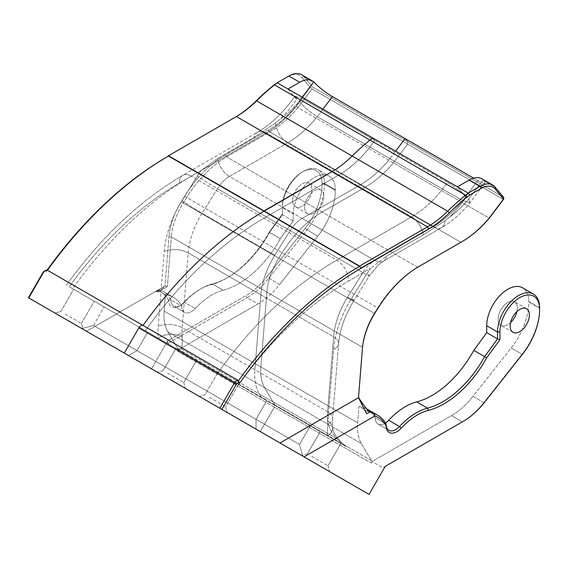 <?xml version="1.0" encoding="UTF-8"?>
<svg xmlns="http://www.w3.org/2000/svg" width="568" height="568" viewBox="0 0 568 568"><rect width="100%" height="100%" fill="white"/><g stroke="black" fill="none" stroke-linecap="round" stroke-linejoin="round"><path stroke-width="0.43" stroke-dasharray="2.84 2.13" d="M145.337 330.69A288.281 166.438 -60 0 1 264.028 218.147L338.904 174.923L266.2 132.94L191.317 176.172A288.281 166.438 120 0 0 72.633 288.714L145.337 330.69A288.281 166.438 -60 0 1 264.028 218.147L338.904 174.923L411.615 216.898L336.739 260.13A288.281 166.438 120 0 0 218.048 372.672L145.337 330.69A288.281 166.438 -60 0 1 264.028 218.147L338.904 174.923L266.2 132.94A16.997 9.812 -120 0 0 257.702 132.103A16.997 9.812 -120 0 0 254.414 137.278L217.636 158.515L201.207 170.464L217.636 158.515L254.414 137.278L275.629 122.88L280.549 118.889A67.983 39.249 120 0 0 299.329 101.111L302.233 97.242L299.329 101.104C303.639 106.763 309.624 111.953 317.285 116.696L389.989 158.671L395.647 151.173L389.989 158.671A84.98 49.061 120 0 1 360.339 184.827L302.126 218.439L229.422 176.456L287.628 142.852L360.339 184.827A84.98 49.061 120 0 0 389.989 158.671L462.7 200.653L469.963 202.705L468.785 198.935L483.219 179.765A25.496 14.718 120 0 0 481.905 178.835A25.496 14.718 120 0 1 483.219 179.765L484.142 180.766A16.997 2.883 37 0 1 484.852 182.953A16.997 2.883 37 0 1 477.823 180.588L473.627 178.167L477.823 180.588A16.997 2.883 37 0 0 484.852 182.953A16.997 2.883 37 0 0 484.142 180.766L483.219 179.765L468.785 198.935L469.985 202.684L484.852 182.953L469.963 202.705L462.7 200.653L389.989 158.671A84.98 49.061 120 0 1 360.339 184.827L302.126 218.439L374.837 260.414L433.05 226.809L360.339 184.827L302.126 218.439L229.422 176.456A16.997 9.812 60 0 1 217.636 158.515A16.997 9.812 60 0 0 229.422 176.456L287.628 142.852A84.98 49.061 120 0 0 317.285 116.696L389.989 158.671A84.98 49.061 120 0 1 360.339 184.827L302.126 218.439L374.837 260.414A16.997 9.812 -120 0 0 383.336 261.259A16.997 9.812 -120 0 0 386.623 256.076L370.663 268.302L386.623 256.076L423.401 234.84L445.042 220.689L450.005 216.727A67.983 39.249 120 0 0 468.792 198.942A67.983 39.249 120 0 1 450.005 216.727L445.042 220.689L423.401 234.84L386.623 256.076A16.997 9.812 -120 0 1 383.336 261.259A16.997 9.812 -120 0 1 374.837 260.414L433.05 226.809A84.98 49.061 120 0 0 462.7 200.653L477.823 180.588L462.7 200.653A84.98 49.061 120 0 1 433.05 226.809L287.628 142.852A84.98 49.061 120 0 0 317.285 116.696C309.624 111.953 303.639 106.763 299.329 101.104A67.983 39.249 120 0 1 280.549 118.889L275.629 122.88L254.414 137.278A16.997 9.812 -120 0 1 257.702 132.103L182.825 175.327A16.997 9.812 60 0 1 191.317 176.172A288.281 166.438 120 0 0 72.633 288.714L176.79 348.851L181.377 348.965L259.256 393.929L261.521 397.77L266.726 400.774L175.995 348.39L182.243 351.997L176.79 348.851L181.377 348.965L259.256 393.929L261.521 397.77L346.246 446.682L337.136 438.886L259.256 393.929L261.521 397.77L266.726 400.774L227.101 377.897L266.726 400.774L256.019 419.326L256.019 429.131L260.265 431.588L274.379 407.149L274.685 404.757L264.61 387.688L274.685 404.757L177.933 348.901L177.628 351.294L178.48 349.824L167.659 343.583L247.144 297.689L167.659 343.583L167.659 340.807L151.5 368.795L28.4 297.717L86.513 331.272L157.336 290.383A57.787 33.363 -60 0 1 168.54 300.202L170.94 299.883A13.596 7.853 120 0 0 173.758 306.109A13.596 7.853 120 0 0 180.553 305.435A13.596 7.853 120 0 0 184.373 302.318A59.484 34.343 -60 0 1 201.079 288.679A59.484 34.343 -60 0 1 212.382 283.936A80.734 46.611 120 0 0 227.725 277.503A80.734 46.611 120 0 0 269.495 232.404L269.083 232.319L282.41 214.051L282.41 206.383A28.045 16.188 -60 0 1 302.24 172.04A28.045 16.188 -60 0 1 322.07 183.485L322.07 184.124A49.288 28.457 -60 0 1 305.073 228.506L266.875 276.864A57.787 33.363 -60 0 1 245.944 295.608L167.659 340.807L151.5 368.795L86.513 331.272L157.336 290.383A57.787 33.363 -60 0 1 168.54 300.202A15.293 8.832 120 0 0 179.353 306.131A15.293 8.832 120 0 0 183.649 302.623A57.787 33.363 -60 0 1 199.872 289.375A57.787 33.363 -60 0 1 210.856 284.767A82.431 47.591 120 0 0 226.525 278.199A82.431 47.591 120 0 0 269.083 232.319L282.41 214.051L282.41 207.774A29.742 17.175 -60 0 1 303.44 171.344A29.742 17.175 -60 0 1 318.314 169.867A29.742 17.175 -60 0 1 324.47 183.485L324.47 184.124A50.992 29.437 -60 0 1 306.89 230.033L268.692 278.391A59.484 34.343 -60 0 1 247.144 297.689L257.964 303.937A59.484 34.343 120 0 0 279.506 284.639L317.704 236.281A50.992 29.437 120 0 0 335.29 190.372L335.29 189.733L324.47 183.485L324.47 184.124A50.992 29.437 -60 0 1 306.89 230.033L268.692 278.391A59.484 34.343 -60 0 1 247.144 297.689L257.964 303.937L178.48 349.824L167.659 343.583L167.659 340.807L245.944 295.608L247.144 297.689L245.944 295.608A57.787 33.363 -60 0 0 266.875 276.864L279.506 284.639L317.704 236.281A50.992 29.437 120 0 0 335.29 190.372L335.29 189.733L324.47 183.485A29.742 17.175 -60 0 0 318.314 169.867A29.742 17.175 -60 0 0 303.44 171.344A29.742 17.175 -60 0 0 282.41 207.774L282.41 214.711L293.223 220.952L280.308 238.652A80.734 46.611 -60 0 1 223.203 290.184A59.484 34.343 120 0 0 195.186 308.559A13.596 7.853 -60 0 1 184.572 312.35A13.596 7.853 -60 0 1 181.76 306.124A59.484 34.343 120 0 0 173.488 297.355A59.484 34.343 120 0 0 165.437 294.735L159.317 291.199L160.155 290.901L158.294 289.829L155.099 291.675L158.28 291.988L160.155 290.901L158.294 289.829L155.099 291.675L160.155 290.901L158.294 289.829L158.962 289.446A59.484 34.343 -60 0 1 162.675 291.107A59.484 34.343 -60 0 1 170.94 299.883L181.76 306.124A59.484 34.343 120 0 0 173.488 297.355A59.484 34.343 120 0 0 165.437 294.735L159.317 291.199L167.347 286.563L158.28 291.988L160.155 290.901L158.294 289.829L155.099 291.675L164.99 285.967L167.347 286.563L171.33 236.927L167.347 286.563L164.99 285.967L160.155 290.901L158.28 291.988L155.099 291.675L164.99 285.967L168.937 236.792L164.99 285.967L86.513 331.272L158.962 289.446A59.484 34.343 -60 0 1 162.675 291.107A59.484 34.343 -60 0 1 170.94 299.883A13.596 7.853 120 0 0 173.758 306.109A13.596 7.853 120 0 0 180.553 305.435A13.596 7.853 120 0 0 184.373 302.318A59.484 34.343 -60 0 1 201.079 288.679A59.484 34.343 -60 0 1 212.382 283.936A80.734 46.611 120 0 0 227.725 277.503A80.734 46.611 120 0 0 269.495 232.404L280.308 238.652A80.734 46.611 -60 0 1 223.203 290.184A59.484 34.343 120 0 0 195.186 308.559A13.596 7.853 -60 0 1 184.572 312.35A13.596 7.853 -60 0 1 181.76 306.124L170.94 299.883L168.54 300.202A15.293 8.832 120 0 0 179.353 306.131A15.293 8.832 120 0 0 183.649 302.623A57.787 33.363 -60 0 1 199.872 289.375A57.787 33.363 -60 0 1 210.856 284.767A82.431 47.591 120 0 0 226.525 278.199A82.431 47.591 120 0 0 269.083 232.319L269.495 232.404L282.41 214.711L282.41 214.051L282.41 214.711L293.223 220.952L293.223 214.015A29.742 17.175 -60 0 1 306.209 184.082A29.742 17.175 -60 0 1 329.128 176.115A29.742 17.175 -60 0 1 335.29 189.733A29.742 17.175 -60 0 0 329.128 176.115L318.314 169.867L329.128 176.115A29.742 17.175 -60 0 0 306.209 184.082A29.742 17.175 -60 0 0 293.223 214.015L282.41 207.774L282.41 206.383A28.045 16.188 -60 0 1 302.24 172.04A28.045 16.188 -60 0 1 322.07 183.485L322.07 184.124A49.288 28.457 -60 0 1 305.073 228.506L266.875 276.864L279.506 284.639A59.484 34.343 120 0 1 257.964 303.937L178.48 349.824L177.628 351.294L274.379 407.149L274.685 404.757L371.429 460.612L371.124 463.012L274.379 407.149L274.685 404.757L264.61 387.688L274.685 404.757L177.933 348.901L177.628 351.294L274.379 407.149L274.685 404.757L371.429 460.612L371.124 463.012L371.976 461.535L382.789 467.784L462.274 421.896L382.789 467.784L371.976 461.535L451.454 415.648A59.484 34.343 120 0 0 473.002 396.35L511.2 347.992A50.992 29.437 120 0 0 528.787 302.084L528.787 301.445L539.6 307.686L539.6 308.332A50.992 29.437 -60 0 1 522.013 354.24L483.822 402.598A59.484 34.343 -60 0 1 462.309 421.868A59.484 34.343 -60 0 0 483.822 402.598L473.002 396.35L511.2 347.992A50.992 29.437 120 0 0 528.787 302.084L528.787 301.445L539.6 307.686L539.6 308.332A50.992 29.437 -60 0 1 522.013 354.24L483.822 402.598L473.002 396.35A59.484 34.343 120 0 1 451.454 415.648L371.976 461.535L371.124 463.012L274.379 407.149L260.265 431.588L151.5 368.795L369.03 494.387L260.265 431.588L274.379 407.149L260.265 431.588L256.019 429.138L256.019 419.326L93.5 325.492L137.044 350.634L147.751 332.081L145.337 330.69A288.281 166.438 -60 0 1 264.028 218.147L338.904 174.923L411.615 216.898A16.997 9.812 60 0 1 423.401 234.84A16.997 9.812 60 0 0 411.615 216.898L336.739 260.13A288.281 166.438 120 0 0 218.048 372.672L346.246 446.682L337.136 438.886L259.256 393.929L261.521 397.77L295.942 417.643L266.726 400.774L256.019 419.326L299.563 444.467L137.044 350.634L128.546 355.54L124.3 353.083L128.546 355.54L137.044 350.634L147.751 332.081L104.207 306.94L227.101 377.897L158.167 338.095A76.481 44.155 -60 0 1 158.195 326.387L164.209 251.517A76.481 44.155 -60 0 1 182.065 200.611L197.416 175.966A42.493 24.53 -60 0 1 201.207 170.464L179.303 183.109A271.284 156.626 120 0 0 69.232 286.748L158.167 338.095A76.481 44.155 -60 0 1 158.195 326.387L164.209 251.517A16.997 8.818 -175.4 0 1 188.185 252.895A59.484 34.343 -60 0 1 202.08 213.298L217.43 188.654A25.496 14.718 -60 0 1 229.422 176.456A25.496 14.718 -60 0 0 217.43 188.654L290.141 230.629L274.791 255.28A59.484 34.343 120 0 0 260.897 294.87L254.89 369.747A59.484 34.343 120 0 0 259.256 393.929A59.484 34.343 120 0 1 254.89 369.747A59.484 34.343 120 0 0 259.256 393.929A59.484 34.343 120 0 1 254.89 369.747L260.897 294.87L254.89 369.747L260.897 294.87L188.185 252.895A59.484 34.343 -60 0 1 202.08 213.298A16.997 0.802 31.9 0 1 182.065 200.611L197.416 175.966A16.997 0.802 -148.1 0 0 217.43 188.654L290.141 230.629A25.496 14.718 -60 0 1 302.126 218.439A25.496 14.718 -60 0 0 290.141 230.629L274.791 255.28A59.484 34.343 120 0 0 260.897 294.87L333.608 336.852A59.484 34.343 -60 0 1 347.495 297.256L362.853 272.612L290.141 230.629L274.791 255.28A59.484 34.343 120 0 0 260.897 294.87L188.185 252.895L182.179 327.764A16.997 8.818 4.6 0 0 158.195 326.387A16.997 8.818 4.6 0 1 182.179 327.764L327.594 411.722L333.608 336.852A59.484 34.343 -60 0 1 347.495 297.256A16.997 0.802 -148.1 0 0 353.935 300.493A16.997 0.802 -148.1 0 0 351.521 298.449L366.878 273.797A42.493 24.53 -60 0 1 370.663 268.302L348.759 280.947A16.997 9.812 -120 0 0 336.739 260.13L191.317 176.172L336.739 260.13A16.997 9.812 -120 0 1 348.759 280.947A271.284 156.626 120 0 0 238.688 384.586L346.246 446.682L266.726 400.774L256.019 419.326L256.019 429.131L256.019 419.326L93.5 325.492L137.044 350.634L147.751 332.081L69.232 286.748A271.284 156.626 120 0 1 179.303 183.109A16.997 9.812 60 0 1 182.825 175.327A16.997 9.812 60 0 1 191.317 176.172L266.2 132.94A16.997 9.812 -120 0 0 257.702 132.103C271.05 124.335 283.503 112.343 295.069 96.113L302.098 98.463L374.809 140.445A84.98 49.061 -60 0 1 338.904 174.923A84.98 49.061 -60 0 0 374.809 140.445A84.98 49.061 -60 0 1 338.904 174.923A84.98 49.061 -60 0 0 374.809 140.445L372.722 137.939L374.809 140.445L447.527 182.427L374.809 140.445L372.722 137.939L374.809 140.445L302.098 98.463A84.98 49.061 -60 0 1 266.2 132.94A84.98 49.061 -60 0 0 302.098 98.463L295.069 96.113L296.638 99.4L295.069 96.113C283.503 112.343 271.05 124.335 257.702 132.103L182.825 175.327A16.997 9.812 60 0 0 179.303 183.109L201.207 170.464A42.493 24.53 -60 0 0 197.416 175.966A16.997 0.802 -148.1 0 0 217.43 188.654L202.08 213.298A16.997 0.802 31.9 0 1 182.065 200.611A76.481 44.155 -60 0 0 164.209 251.517A16.997 8.818 -175.4 0 1 188.185 252.895L182.179 327.764L327.594 411.722A16.997 8.818 -175.4 0 1 332.578 418.644A16.997 8.818 -175.4 0 1 327.651 424.225L333.664 349.356A76.481 44.155 -60 0 1 351.521 298.449L366.878 273.797A16.997 0.802 31.9 0 1 369.285 275.842A16.997 0.802 31.9 0 1 362.853 272.612A25.496 14.718 -60 0 1 374.837 260.414A25.496 14.718 -60 0 0 362.853 272.612L290.141 230.629A25.496 14.718 -60 0 1 302.126 218.439A25.496 14.718 -60 0 0 290.141 230.629L274.791 255.28A59.484 34.343 120 0 0 260.897 294.87L333.608 336.852A16.997 8.818 4.6 0 1 338.585 343.775A16.997 8.818 4.6 0 0 333.608 336.852L327.594 411.722A16.997 8.818 -175.4 0 1 332.578 418.644A16.997 8.818 -175.4 0 1 327.651 424.225L333.664 349.356A16.997 8.818 4.6 0 0 338.585 343.775C339.806 329.781 344.925 315.361 353.935 300.493A16.997 0.802 -148.1 0 0 351.521 298.449A76.481 44.155 -60 0 0 333.664 349.356A16.997 8.818 4.6 0 0 338.585 343.775L332.578 418.644L332.543 427.597A16.997 10.657 175.3 0 1 332.543 427.612A16.997 10.657 175.3 0 1 327.622 435.933A76.481 44.155 -60 0 1 327.651 424.225A76.481 44.155 -60 0 0 327.622 435.933A16.997 10.657 175.3 0 0 332.543 427.612A16.997 10.657 175.3 0 1 332.543 427.612C333.508 433.37 337.349 439.135 344.059 444.9C337.349 439.135 333.508 433.37 332.543 427.612L332.578 418.644L338.585 343.775C339.806 329.781 344.925 315.361 353.935 300.493A16.997 0.802 -148.1 0 1 347.495 297.256L362.853 272.612A16.997 0.802 31.9 0 0 369.285 275.842L378.629 264.674L383.336 261.259L441.549 227.647A16.997 9.812 60 0 1 433.05 226.809A16.997 9.812 60 0 0 441.549 227.647C451.943 221.563 461.422 213.256 469.97 202.712C461.422 213.256 451.943 221.563 441.549 227.647L383.336 261.259L378.629 264.674L369.285 275.842L353.935 300.493L369.285 275.842A16.997 0.802 31.9 0 0 366.878 273.797A42.493 24.53 -60 0 1 370.663 268.302L348.759 280.947A271.284 156.626 120 0 0 238.688 384.586L145.337 330.69L310.277 425.915L295.942 417.643L310.277 425.915L299.563 444.467L137.044 350.634L128.546 355.54L137.044 350.634L147.751 332.081L104.207 306.94L266.726 400.774L256.019 419.326L299.563 444.467L302.68 456.076L299.563 444.467L310.277 425.915L145.337 330.69M407.916 141.972L405.112 138.606L407.916 141.972L407.561 144.094L393.446 162.824L297.902 107.664A84.98 49.061 -60 0 1 269.779 131.975L226.596 156.903A84.98 49.061 120 0 0 186.631 197.543L183.237 202.989A50.992 29.437 120 0 0 171.33 236.927A50.992 29.437 120 0 1 183.237 202.989L278.781 258.156A50.992 29.437 120 0 0 266.882 292.094L260.868 366.964A50.992 29.437 120 0 0 264.61 387.688A50.992 29.437 120 0 1 260.868 366.964A50.992 29.437 120 0 0 264.61 387.688A50.992 29.437 120 0 1 260.868 366.964L266.882 292.094L260.868 366.964L266.882 292.094L171.33 236.927L168.937 236.792L171.33 236.927L362.427 347.254L358.486 397.678L362.427 347.254A50.992 29.437 120 0 1 374.333 313.316A50.992 29.437 120 0 0 362.427 347.254L362.427 348.503L362.427 347.254L266.882 292.094A50.992 29.437 120 0 1 278.781 258.156A50.992 29.437 120 0 0 266.882 292.094A50.992 29.437 120 0 1 278.781 258.156L282.175 252.71A84.98 49.061 -60 0 1 322.141 212.063L365.323 187.135A84.98 49.061 120 0 0 393.446 162.824L488.991 217.984A84.98 49.061 -60 0 1 460.911 242.273A84.98 49.061 -60 0 0 488.991 217.984L489.588 217.835L488.991 217.984L503.106 199.261L488.991 217.984L297.902 107.664L296.091 106.124A83.283 48.081 -60 0 1 268.579 129.887L225.397 154.823A86.684 50.048 120 0 0 184.628 196.279L181.242 201.725A52.689 30.424 120 0 0 168.937 236.792A52.689 30.424 120 0 1 181.242 201.725L278.781 258.156L282.175 252.71A84.98 49.061 -60 0 1 322.141 212.063L365.323 187.135A84.98 49.061 120 0 0 393.446 162.824L407.561 144.094L312.017 88.935L297.902 107.664A84.98 49.061 -60 0 1 269.779 131.975L226.596 156.903A84.98 49.061 120 0 0 186.631 197.543L183.237 202.989L181.242 201.725L184.628 196.279L282.175 252.71A84.98 49.061 -60 0 1 322.141 212.063L365.323 187.135A84.98 49.061 120 0 0 393.446 162.824L407.561 144.094L503.106 199.261L503.88 198.544L503.106 199.261L312.017 88.935L297.902 107.664L296.091 106.124A83.283 48.081 -60 0 1 268.579 129.887L225.397 154.823A86.684 50.048 120 0 0 184.628 196.279L282.175 252.71L278.781 258.156L282.175 252.71A84.98 49.061 -60 0 1 322.141 212.063L365.323 187.135A84.98 49.061 120 0 0 393.446 162.824L407.561 144.094L407.916 141.972L312.372 86.812L311.591 87.522L312.017 88.935L311.591 87.522L312.372 86.812L304.001 76.765L312.372 86.812L503.461 197.131L407.916 141.972L405.112 138.606L407.916 141.972L407.561 144.094L407.916 141.972M89.914 298.69L73.662 289.304L89.914 298.69M65.185 314.047L81.437 323.433L65.185 314.047M167.517 373.133L183.769 382.512L167.517 373.133M182.15 336.867A16.997 10.657 -4.7 0 0 158.167 338.095A16.997 10.657 -4.7 0 1 182.15 336.867C182.385 342.831 182.122 346.863 181.377 348.965C182.122 346.863 182.385 342.831 182.15 336.867A59.484 34.343 -60 0 1 182.179 327.764A59.484 34.343 -60 0 0 182.15 336.867M287.99 89.02L296.638 99.4A101.977 58.88 -60 0 1 280.549 118.889A101.977 58.88 -60 0 0 296.638 99.4L287.99 89.02M167.283 156.747L168.483 156.051L167.283 156.747M310.156 87.451L296.091 106.124L310.156 87.451L311.591 87.522L310.156 87.451L301.793 77.411L310.156 87.451M287.685 76.708A23.792 13.739 -60 0 1 301.793 77.411L304.001 76.765A25.496 14.718 -60 0 0 301.629 74.749A25.496 14.718 -60 0 1 304.001 76.765L314.956 83.091L304.001 76.765L301.793 77.411A23.792 13.739 -60 0 0 287.685 76.708L276.091 83.404L287.685 76.708M235.209 117.235L235.209 117.235A86.684 50.048 120 0 0 235.251 117.207A86.684 50.048 120 0 1 235.209 117.235L167.283 156.456L235.209 117.235M45.944 271.724A295.083 170.364 -60 0 1 47.087 270.127A295.083 170.364 -60 0 0 45.944 271.724A2.549 1.47 120 0 0 44.212 271.199A2.549 1.47 120 0 1 45.944 271.724L47.471 270.261L45.944 271.724M292.626 200.483A13.596 7.853 -60 0 1 298.562 186.801A13.596 7.853 -60 0 1 309.042 183.159A13.596 7.853 -60 0 1 311.853 189.385A13.596 7.853 -60 0 1 305.918 203.067A13.596 7.853 -60 0 1 295.438 206.709A13.596 7.853 -60 0 1 292.626 200.483A13.596 7.853 -60 0 1 298.562 186.801A13.596 7.853 -60 0 1 309.042 183.159A13.596 7.853 -60 0 1 311.853 189.385A13.596 7.853 -60 0 1 305.918 203.067A13.596 7.853 -60 0 1 295.438 206.709A13.596 7.853 -60 0 1 292.626 200.483M304.647 207.426A13.596 7.853 -60 0 1 310.575 193.738A13.596 7.853 -60 0 1 321.055 190.095A13.596 7.853 -60 0 1 323.874 196.322A13.596 7.853 -60 0 1 317.938 210.004A13.596 7.853 -60 0 1 307.458 213.646A13.596 7.853 -60 0 1 304.647 207.426A13.596 7.853 -60 0 1 310.575 193.738A13.596 7.853 -60 0 1 321.055 190.095A13.596 7.853 -60 0 1 323.874 196.322A13.596 7.853 -60 0 1 317.938 210.004A13.596 7.853 -60 0 1 307.458 213.646A13.596 7.853 -60 0 1 304.647 207.426M167.865 331.833L177.933 348.901L167.865 331.833L361.362 443.544L371.429 460.612L361.362 443.544L167.865 331.833A50.992 29.437 120 0 1 164.124 311.108L165.437 294.735L164.124 311.108A50.992 29.437 120 0 0 167.865 331.833M234.13 381.952L217.878 372.572L234.13 381.952M209.4 397.316L225.652 406.695L209.4 397.316M311.733 456.395L327.984 465.781L311.733 456.395M327.573 420.824C328.481 427.179 331.669 433.199 337.136 438.886C331.669 433.199 328.481 427.179 327.573 420.824A16.997 10.657 175.3 0 1 332.543 427.597A16.997 10.657 175.3 0 0 327.573 420.824A59.484 34.343 -60 0 1 327.594 411.722A59.484 34.343 -60 0 0 327.573 420.824M460.868 242.295L417.686 267.23A84.98 49.061 120 0 0 377.72 307.87L374.333 313.316L278.781 258.156L374.333 313.316L377.72 307.87L282.175 252.71L377.72 307.87A84.98 49.061 120 0 1 417.686 267.23L460.868 242.295L269.779 131.975L460.868 242.295L462.068 241.606L460.868 242.295M366.623 413.795L359.679 399.339L365.054 409.982L358.926 406.447A59.484 34.343 120 0 1 366.488 408.79A59.484 34.343 120 0 0 358.926 406.447L357.613 422.819A50.992 29.437 120 0 0 361.362 443.544A50.992 29.437 120 0 1 357.613 422.819L358.926 406.447L365.054 409.982L367.957 410.877L365.054 409.982L366.623 413.795L365.054 409.982L367.957 410.877L365.671 407.696M498.136 319.138A13.596 7.853 -60 0 1 504.072 305.456A13.596 7.853 -60 0 1 514.551 301.807A13.596 7.853 -60 0 1 517.363 308.034A13.596 7.853 -60 0 1 516.944 311.548A13.596 7.853 -60 0 0 517.363 308.034A13.596 7.853 -60 0 0 514.551 301.807A13.596 7.853 -60 0 0 504.072 305.456A13.596 7.853 -60 0 0 498.136 319.138A13.596 7.853 -60 0 0 500.955 325.365A13.596 7.853 -60 0 1 498.136 319.138M510.582 322.56A13.596 7.853 -60 0 1 500.955 325.365A13.596 7.853 -60 0 0 510.582 322.56M522.624 287.827A29.742 17.175 -60 0 1 528.787 301.445A29.742 17.175 -60 0 0 522.624 287.827M385.466 423.025A13.596 7.853 -60 0 1 378.068 424.062A13.596 7.853 -60 0 1 375.249 417.842A59.484 34.343 120 0 0 366.985 409.066A59.484 34.343 120 0 1 375.249 417.842L386.07 424.083L375.249 417.842A13.596 7.853 -60 0 0 378.068 424.062A13.596 7.853 -60 0 0 385.466 423.025M539.6 309.716L539.6 308.332L528.787 302.084L539.6 308.332M386.07 425.794L386.07 424.083L386.07 425.794M466.101 197.238C461.394 192.034 455.202 187.099 447.527 182.427A84.98 49.061 -60 0 1 411.615 216.898A84.98 49.061 -60 0 0 447.52 182.42C455.202 187.099 461.394 192.034 466.101 197.238L457.453 186.851L466.101 197.238M367.957 410.877L366.083 411.956L367.957 410.877L369.214 411.601M182.243 351.997L196.599 360.289L182.243 351.997M293.223 220.952L280.308 238.652L269.495 232.404L282.41 214.711L282.41 207.774L293.223 214.015L293.223 220.952M340.8 443.537L326.465 435.265L340.8 443.537M183.649 302.623L184.373 302.318L195.186 308.559L184.373 302.318L183.649 302.623M164.124 311.108L357.613 422.819L164.124 311.108M322.141 212.063L226.596 156.903L225.397 154.823L226.596 156.903L417.686 267.23L418.886 266.534L417.686 267.23L322.141 212.063M317.285 116.696L322.936 109.191L317.285 116.696M274.791 255.28L202.08 213.298L274.791 255.28M275.629 122.88A16.997 9.812 -120 0 0 287.628 142.852A16.997 9.812 -120 0 1 275.629 122.88M268.579 129.887L269.779 131.975L268.579 129.887M212.382 283.936L223.203 290.184L212.382 283.936L210.856 284.767L212.382 283.936M322.07 183.485L324.47 183.485L322.07 183.485M322.07 184.124L324.47 184.124L335.29 190.372L324.47 184.124L322.07 184.124M305.073 228.506L317.704 236.281L305.073 228.506M484.142 180.766L495.09 187.092L484.142 180.766M462.274 421.896L451.454 415.648L462.274 421.896M484.405 402.456L483.822 402.598L484.405 402.456M522.603 354.098L522.013 354.24L511.2 347.992L522.013 354.24L522.603 354.098M466.094 197.238A101.977 58.88 -60 0 1 450.005 216.727A101.977 58.88 -60 0 0 466.094 197.238M445.042 220.689A16.997 9.812 60 0 1 441.549 227.647A16.997 9.812 60 0 0 445.042 220.689M378.125 307.991L377.72 307.87L378.125 307.991M374.731 313.437L374.333 313.316L374.731 313.437M81.437 323.433L94.267 301.203L81.437 323.433L82.992 329.234L81.437 323.433M60.826 311.534L73.662 289.304L60.826 311.534L55.025 313.089L60.826 311.534M183.769 382.512L185.324 388.32L183.769 382.512L196.599 360.289L183.769 382.512M163.158 370.62L157.357 372.175L163.158 370.62L175.995 348.39L163.158 370.62M93.5 325.492L104.207 306.94L93.5 325.492L81.891 328.602L93.5 325.492M66.456 285.15C101.04 237.168 139.827 200.568 182.825 175.327C139.827 200.568 101.04 237.168 66.456 285.15M180.553 305.435L179.353 306.131L180.553 305.435M321.055 190.095L309.042 183.159L321.055 190.095M307.458 213.646L295.438 206.709L307.458 213.646M173.488 297.355L162.675 291.107L173.488 297.355M184.572 312.35L173.758 306.109L184.572 312.35M199.872 289.375L201.079 288.679L199.872 289.375M227.725 277.503L226.525 278.199L227.725 277.503M302.24 172.04L303.44 171.344L302.24 172.04M158.898 290.177L155.099 291.675M217.878 372.572L205.048 394.795L199.24 396.357L205.048 394.795L217.878 372.572M238.489 384.465L225.652 406.695L227.207 412.503L225.652 406.695L238.489 384.465M307.38 453.882L301.572 455.437L307.38 453.882L320.21 431.652L307.38 453.882M327.984 465.781L329.539 471.582L327.984 465.781L340.821 443.551L327.984 465.781M526.571 308.751L514.551 301.807L526.571 308.751M512.968 332.301L500.955 325.365L512.968 332.301M388.881 430.31L378.068 424.062L388.881 430.31"/><path stroke-width="0.85" d="M128.546 355.54L302.68 456.076L128.546 355.54M138.833 327.913L124.3 353.083L28.4 297.717L42.934 272.548L28.4 297.717L28.755 297.923L124.3 353.083L138.833 327.913A4.246 2.457 -60 0 1 143.015 325.428A296.78 171.344 -60 0 1 264.028 211.211L168.483 155.76L236.409 116.546A84.98 49.061 120 0 0 236.409 116.539A84.98 49.061 120 0 0 256.587 100.87A169.967 98.129 -60 0 1 274.507 84.902L277.177 82.772L287.99 89.02L299.698 82.261A25.496 14.718 120 0 1 312.45 80.997A25.496 14.718 120 0 0 299.698 82.261L287.99 89.02L372.722 137.939L370.052 140.062A169.967 98.129 -60 0 0 352.132 156.03A84.98 49.061 -60 0 1 331.953 171.706L264.028 210.92L359.572 266.08L427.498 226.866A84.98 49.061 120 0 0 447.676 211.189A169.967 98.129 -60 0 1 465.597 195.229L468.266 193.099L457.453 186.851L469.161 180.091A25.496 14.718 120 0 1 481.905 178.835A25.496 14.718 120 0 0 469.161 180.091L457.453 186.851L372.722 137.939L370.052 140.062A169.967 98.129 -60 0 0 352.132 156.03A84.98 49.061 -60 0 1 331.953 171.706L264.028 210.92L168.483 155.76L236.409 116.546A84.98 49.061 120 0 0 236.409 116.539A84.98 49.061 120 0 0 256.587 100.87A169.967 98.129 -60 0 1 274.507 84.902L277.177 82.772L288.885 76.013A25.496 14.718 -60 0 1 301.629 74.749L312.45 80.997A25.496 14.718 120 0 1 313.763 81.927A25.496 14.718 120 0 0 312.45 80.997L301.629 74.749A25.496 14.718 -60 0 0 288.885 76.013L299.698 82.261L288.885 76.013L277.177 82.772L372.722 137.939L370.052 140.062A169.967 98.129 -60 0 0 352.132 156.03A84.98 49.061 -60 0 1 331.953 171.706L264.028 210.92L359.572 266.08L427.498 226.866A84.98 49.061 120 0 0 447.676 211.189A169.967 98.129 -60 0 1 465.597 195.229L468.266 193.099L479.974 186.339A25.496 14.718 -60 0 1 492.719 185.076A25.496 14.718 -60 0 1 495.09 187.092L503.461 197.131L503.88 198.544L503.461 197.131L495.09 187.092A25.496 14.718 -60 0 0 492.719 185.076A25.496 14.718 -60 0 0 479.974 186.339L469.161 180.091L479.974 186.339L468.266 193.099L372.722 137.939L370.052 140.062A169.967 98.129 -60 0 0 352.132 156.03A84.98 49.061 -60 0 1 331.953 171.706L264.028 211.211L168.483 156.051A296.78 171.344 -60 0 0 47.471 270.261L143.015 325.428A296.78 171.344 -60 0 1 264.028 211.211L359.572 266.378A296.78 171.344 -60 0 0 238.56 380.588A4.246 2.457 120 0 0 234.378 383.073L219.844 408.25L124.3 353.083L138.833 327.913A4.246 2.457 -60 0 1 143.015 325.428A296.78 171.344 -60 0 1 264.028 211.211L168.483 156.051A296.78 171.344 -60 0 0 47.471 270.261A4.246 2.457 120 0 0 45.412 270.503A4.246 2.457 120 0 0 43.289 272.746L28.755 297.923L43.289 272.746L42.934 272.548A2.549 1.47 120 0 1 44.212 271.199A2.549 1.47 120 0 0 42.934 272.548L43.289 272.746A4.246 2.457 120 0 1 45.412 270.503A4.246 2.457 120 0 1 47.471 270.261L143.015 325.428A296.78 171.344 -60 0 1 264.028 211.211L359.572 266.378L360.779 268.458L428.698 228.947A86.684 50.048 120 0 0 449.281 212.957A168.263 97.149 -60 0 1 467.024 197.153L469.58 195.115L481.174 188.42A23.792 13.739 -60 0 1 495.289 189.123L503.653 199.169L489.588 217.835A83.283 48.081 -60 0 1 462.068 241.599A83.283 48.081 -60 0 1 462.068 241.606L418.886 266.534A86.684 50.048 120 0 0 378.125 307.991L374.731 313.437A52.689 30.424 120 0 0 362.427 348.503L358.486 397.678L366.623 413.795L369.818 411.949L374.085 413.646A59.484 34.343 -60 0 1 377.798 415.315A59.484 34.343 -60 0 1 386.07 424.083A13.596 7.853 120 0 0 388.881 430.31A13.596 7.853 120 0 0 399.503 426.518A59.484 34.343 -60 0 1 427.512 408.144A80.734 46.611 120 0 0 484.618 356.612L486.613 357.904L499.939 339.643L499.939 331.975A28.045 16.188 -60 0 1 519.77 297.625A28.045 16.188 -60 0 1 539.6 309.077L539.6 309.716A49.288 28.457 -60 0 1 522.603 354.098L484.405 402.456A57.787 33.363 -60 0 1 463.474 421.2L385.189 466.392L369.03 494.387L124.3 353.083L138.833 327.913A4.246 2.457 -60 0 1 143.015 325.428L238.56 380.588A4.246 2.457 120 0 0 234.378 383.073L219.844 408.25L221.896 409.429L236.43 384.259L221.896 409.429L280.01 442.983L358.486 397.678L366.623 413.795L369.818 411.949L367.957 410.877L369.818 411.949L365.671 407.696L358.486 397.678L366.623 413.795L369.818 411.949L374.085 413.646L374.866 415.975A57.787 33.363 -60 0 1 386.07 425.794A15.293 8.832 120 0 0 401.178 428.208A57.787 33.363 -60 0 1 428.386 410.359A82.431 47.591 120 0 0 486.613 357.904L499.939 339.643L499.939 331.975A28.045 16.188 -60 0 1 519.77 297.625A28.045 16.188 -60 0 1 539.6 309.077L539.6 307.686A29.742 17.175 -60 0 0 533.437 294.075A29.742 17.175 -60 0 1 539.6 307.686L539.6 309.716A49.288 28.457 -60 0 1 522.603 354.098L484.405 402.456A57.787 33.363 -60 0 1 463.474 421.2L462.274 421.896A59.484 34.343 -60 0 0 462.309 421.868A59.484 34.343 -60 0 1 462.274 421.896L385.189 466.392L369.03 494.387L304.043 456.864L374.866 415.975A57.787 33.363 -60 0 1 386.07 425.794A15.293 8.832 120 0 0 401.178 428.208A57.787 33.363 -60 0 1 428.386 410.359A82.431 47.591 120 0 0 486.613 357.904L484.618 356.612L497.54 338.911L499.939 339.643L497.54 338.911L497.54 331.975A29.742 17.175 -60 0 1 510.518 302.041A29.742 17.175 -60 0 1 533.437 294.075L522.624 287.827A29.742 17.175 -60 0 0 499.705 295.793A29.742 17.175 -60 0 0 486.719 325.727A29.742 17.175 -60 0 1 499.705 295.793A29.742 17.175 -60 0 1 522.624 287.827L533.437 294.075A29.742 17.175 -60 0 0 510.518 302.041A29.742 17.175 -60 0 0 497.54 331.975L497.54 338.911L486.719 332.671L486.719 325.727L497.54 331.975L499.939 331.975L497.54 331.975L486.719 325.727L486.719 332.671L473.804 350.364A80.734 46.611 -60 0 1 416.692 401.895A59.484 34.343 120 0 0 388.682 420.27A13.596 7.853 -60 0 1 385.466 423.025A13.596 7.853 -60 0 0 388.682 420.27A59.484 34.343 120 0 1 416.692 401.895A80.734 46.611 -60 0 0 473.804 350.364L484.618 356.612L497.54 338.911L486.719 332.671L473.804 350.364L484.618 356.612A80.734 46.611 120 0 1 427.512 408.144L416.692 401.895L427.512 408.144A59.484 34.343 -60 0 0 399.503 426.518L388.682 420.27L399.503 426.518A13.596 7.853 120 0 1 388.881 430.31A13.596 7.853 120 0 1 386.07 424.083L386.07 424.083A59.484 34.343 -60 0 0 377.798 415.315L366.985 409.066A59.484 34.343 120 0 0 366.488 408.79A59.484 34.343 120 0 1 366.985 409.066L377.798 415.315A59.484 34.343 -60 0 0 374.085 413.646L374.866 415.975L304.043 456.864L280.01 442.983L358.486 397.678L362.427 348.503A52.689 30.424 120 0 1 374.731 313.437L378.125 307.991A86.684 50.048 120 0 1 418.886 266.534L462.068 241.606A83.283 48.081 -60 0 1 462.068 241.606L460.868 242.295A84.98 49.061 -60 0 0 460.911 242.273A84.98 49.061 -60 0 1 460.868 242.295L462.068 241.606A83.283 48.081 -60 0 0 489.588 217.835L503.88 198.544L503.653 199.169L495.289 189.123L495.09 187.092L495.289 189.123A23.792 13.739 -60 0 0 481.174 188.42L479.974 186.339L481.174 188.42L469.58 195.115L468.266 193.099L469.58 195.115L467.024 197.153L465.597 195.229L274.507 84.902L465.597 195.229L467.024 197.153A168.263 97.149 -60 0 0 449.281 212.957L447.676 211.189L256.587 100.87L255.785 101.246A168.263 97.149 -60 0 1 273.527 85.441L277.177 82.772L273.527 85.441A168.263 97.149 -60 0 0 255.785 101.246L256.587 100.87L447.676 211.189L449.281 212.957A86.684 50.048 120 0 1 428.698 228.947L427.498 226.866L236.409 116.546L427.498 226.866L428.698 228.947L360.779 268.167L359.572 266.08L360.779 268.458L359.572 266.378A296.78 171.344 -60 0 0 238.56 380.588L143.015 325.428A4.246 2.457 -60 0 0 138.833 327.913L236.43 384.259A2.549 1.47 120 0 1 239.44 383.435A295.083 170.364 -60 0 1 360.779 268.458A295.083 170.364 -60 0 0 239.44 383.435L238.56 380.588L239.44 383.435A2.549 1.47 120 0 0 236.43 384.259L138.833 327.913M395.647 151.173L405.112 138.606L332.401 96.624A16.997 2.883 -143 0 1 314.956 83.091L313.763 81.927L314.956 83.091A16.997 2.883 -143 0 0 332.401 96.624L473.627 178.167L405.112 138.606L395.647 151.173M260.265 431.588L81.891 328.602L260.265 431.588M77.078 325.826L55.025 313.089L77.078 325.826M163.264 375.583L185.324 388.32L163.264 375.583M167.283 156.747L168.483 155.76L167.283 156.747A295.083 170.364 -60 0 0 47.087 270.127A295.083 170.364 -60 0 1 167.283 156.747M235.251 117.207A86.684 50.048 120 0 0 255.785 101.246A86.684 50.048 120 0 1 235.251 117.207M221.3 409.088L199.24 396.357L221.3 409.088M307.487 458.852L329.539 471.582L307.487 458.852M358.529 397.067L359.679 399.339L358.529 397.067M510.156 326.075A13.596 7.853 -60 0 1 516.092 312.393A13.596 7.853 -60 0 1 526.571 308.751A13.596 7.853 -60 0 1 529.383 314.97A13.596 7.853 -60 0 1 523.447 328.659A13.596 7.853 -60 0 1 512.968 332.301A13.596 7.853 -60 0 1 510.156 326.075A13.596 7.853 -60 0 1 516.092 312.393A13.596 7.853 -60 0 1 526.571 308.751A13.596 7.853 -60 0 1 529.383 314.97A13.596 7.853 -60 0 1 523.447 328.659A13.596 7.853 -60 0 1 512.968 332.301A13.596 7.853 -60 0 1 510.156 326.075M516.944 311.548A13.596 7.853 -60 0 1 510.582 322.56A13.596 7.853 -60 0 0 516.944 311.548M539.6 308.332L539.6 309.716M366.623 413.795L369.818 411.949L367.957 410.877M322.936 109.191L332.401 96.624L322.936 109.191M302.233 97.242L313.763 81.927L302.233 97.242M428.386 410.359L427.512 408.144L428.386 410.359M401.178 428.208L399.503 426.518L401.178 428.208M44.212 271.199L45.412 270.503L44.212 271.199M463.474 421.2L462.274 421.896L463.474 421.2M481.905 178.835L492.719 185.076L481.905 178.835"/></g></svg>
